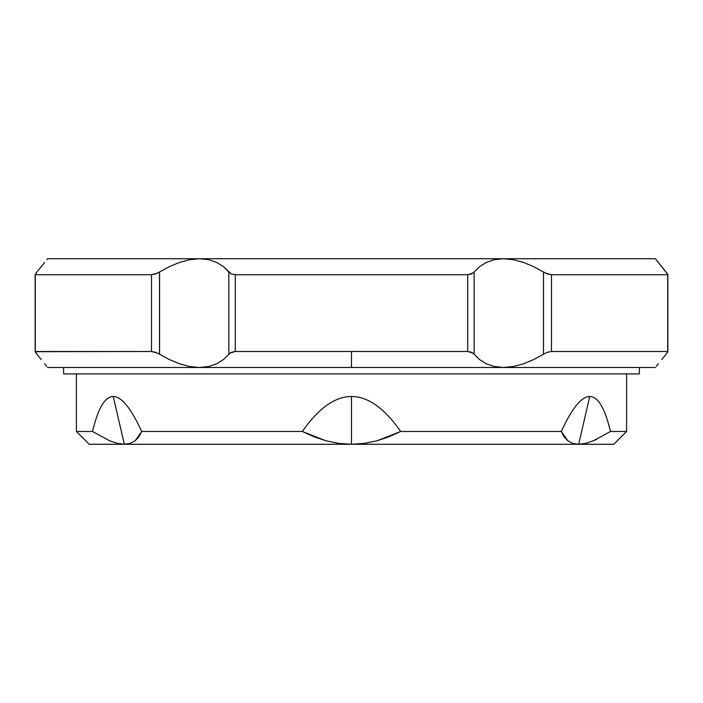 <?xml version="1.0" encoding="UTF-8"?>
<svg xmlns="http://www.w3.org/2000/svg" width="703" height="703" viewBox="0 0 703 703"><rect width="100%" height="100%" fill="white"/><g stroke="black" fill="none" stroke-linecap="round" stroke-linejoin="round"><path stroke-width="1.05" d="M351.5 444.27L89.193 444.27L124.343 444.27L117.392 443.373L109.571 440.763L92.506 431.466C94.861 421.633 97.453 413.882 100.283 408.206C104.176 400.411 108.499 396.51 113.253 396.51L124.334 444.27L351.5 444.27L338.609 443.373L325.884 440.763L313.793 436.704L302.325 431.466C309.188 421.642 316.069 413.882 322.985 408.206C332.466 400.411 341.974 396.51 351.5 396.51C361.026 396.51 370.525 400.411 380.015 408.197C386.922 413.874 393.812 421.633 400.675 431.466L377.089 440.763L364.462 443.365L351.5 444.27L578.666 444.27L589.747 396.51C594.501 396.51 598.824 400.411 602.717 408.197C605.547 413.874 608.139 421.633 610.494 431.466L626.601 431.466L610.494 431.466L593.42 440.763L585.643 443.365L578.666 444.27L572.708 443.373L567.822 440.763L564.07 436.704L561.319 431.466C565.827 421.633 570.124 413.882 574.202 408.206C579.799 400.411 584.984 396.51 589.747 396.51C594.501 396.51 598.824 400.411 602.717 408.197C605.547 413.882 608.139 421.633 610.494 431.466L593.429 440.763L585.643 443.365L578.666 444.27L613.807 444.27L578.666 444.27L572.708 443.373L567.822 440.763L561.319 431.466L400.675 431.466L389.181 436.712L377.089 440.763L364.462 443.365L351.5 444.27L351.5 396.51C361.026 396.51 370.525 400.411 380.015 408.197C386.922 413.882 393.812 421.633 400.675 431.466L561.319 431.466C565.827 421.642 570.124 413.882 574.202 408.206C579.799 400.411 584.984 396.51 589.747 396.51L578.666 444.27L351.5 444.27L338.609 443.373L325.884 440.763L302.325 431.466C309.188 421.633 316.078 413.882 322.985 408.206C332.475 400.411 341.974 396.51 351.5 396.51L351.5 444.27L364.391 443.373M639.396 373.891L639.396 367.493L639.396 373.891L63.604 373.891L639.396 373.891M63.604 367.493L63.604 373.891L63.604 367.493M124.334 444.27L117.392 443.373L109.571 440.763L92.506 431.466C94.861 421.642 97.453 413.882 100.283 408.206C104.167 400.411 108.499 396.51 113.253 396.51C118.016 396.51 123.201 400.411 128.798 408.197C132.876 413.882 137.173 421.633 141.681 431.466L135.169 440.763L130.319 443.365L124.334 444.27L113.253 396.51C118.016 396.51 123.201 400.411 128.798 408.197C132.876 413.874 137.173 421.633 141.681 431.466L302.325 431.466L141.681 431.466L138.922 436.712L135.169 440.763L130.319 443.365L124.334 444.27L130.292 443.373M92.506 431.466L76.399 431.466L92.506 431.466M594.343 440.368L596.996 439.155M35.405 352.256L36.872 354.215L35.299 351.5L35.299 274.732L151.505 274.732L157.49 273.115L169.282 266.683L179.414 262.447L189.634 259.697L199.555 258.73L503.445 258.73L494.271 259.697L486.239 262.456L479.516 266.701L472.996 273.115L467.706 274.732L467.706 351.5L473.005 353.117L479.516 359.532L486.239 363.767L494.253 366.527L503.445 367.493L351.5 367.493L351.5 351.5L467.706 351.5L235.294 351.5L235.294 274.732L467.706 274.732L467.706 351.5L471.537 352.256L474.147 354.215L474.147 272.017L479.516 266.701L486.239 262.456L494.271 259.697L503.445 258.73L655.389 258.73L503.445 258.73L513.383 259.697L503.445 258.73L513.401 259.706L523.612 262.456L533.762 266.701L543.489 272.017L543.489 354.215L533.762 359.532L523.621 363.767L513.383 366.527L503.445 367.493L494.253 366.527L486.239 363.767L479.516 359.532L474.147 354.215L474.147 272.017L471.528 273.977L467.706 274.732L235.294 274.732L231.463 273.977L228.853 272.017L228.853 354.215L231.472 352.256L235.294 351.5L235.294 274.732L231.463 273.977L223.484 266.701L216.761 262.456L208.747 259.706L199.555 258.73L47.611 258.73L199.555 258.73L208.747 259.706L199.555 258.73L503.445 258.73L513.401 259.706L523.612 262.456L533.762 266.701L545.493 273.107L551.495 274.732L551.495 351.5L547.567 352.256L543.489 354.215L547.567 352.256L551.495 351.5L551.495 274.732L547.558 273.977L543.489 272.017L543.489 354.215L533.762 359.532L523.621 363.767L513.383 366.527L503.445 367.493L655.389 367.493L199.555 367.493L351.5 367.493L351.5 351.5L235.294 351.5L230.004 353.117L223.484 359.532L216.761 363.767L208.729 366.527L199.555 367.493L189.608 366.527L179.414 363.785L169.291 359.549L159.502 354.207L159.511 272.017L159.572 354.25L159.572 271.982L169.282 266.683L179.414 262.447L189.634 259.697L199.555 258.73L208.747 259.706L216.761 262.456L223.484 266.701L228.853 272.017L228.853 354.215L223.484 359.532L216.761 363.767L208.729 366.527L199.555 367.493L189.608 366.527L179.414 363.785L169.291 359.549L157.498 353.117L151.505 351.5L151.505 274.732L151.505 351.5L155.433 352.256L159.502 354.207L159.502 272.017L155.433 273.977L151.505 274.732L35.299 274.732L36.872 272.017L35.405 273.977M199.555 367.493L47.611 367.493L199.555 367.493M44.64 262.456L36.872 272.017L44.649 262.456M46.846 366.527L44.64 363.767L46.846 366.527M41.222 359.532L36.872 354.215L41.222 359.532M47.611 258.73L46.846 259.706L47.611 258.73M199.555 258.73L189.599 259.706M35.159 351.702L151.505 351.5L35.299 351.5L35.299 274.732M667.586 273.959L655.389 258.73L667.841 274.53L667.701 351.5L666.128 354.215L667.85 351.693M661.778 359.532L666.128 354.215L661.778 359.532M656.154 366.527L658.351 363.767L656.154 366.527M667.595 273.977L667.701 274.732L667.595 273.977L667.701 274.732L551.495 274.732L667.701 274.732L667.701 351.5L551.495 351.5L667.701 351.5M159.511 272.017L159.502 354.207L159.511 272.017M613.807 444.27L626.601 431.466L626.601 373.891M76.399 373.891L76.399 431.466L89.193 444.27M35.15 274.583L35.15 351.641M667.85 351.641L667.85 274.583"/></g></svg>
